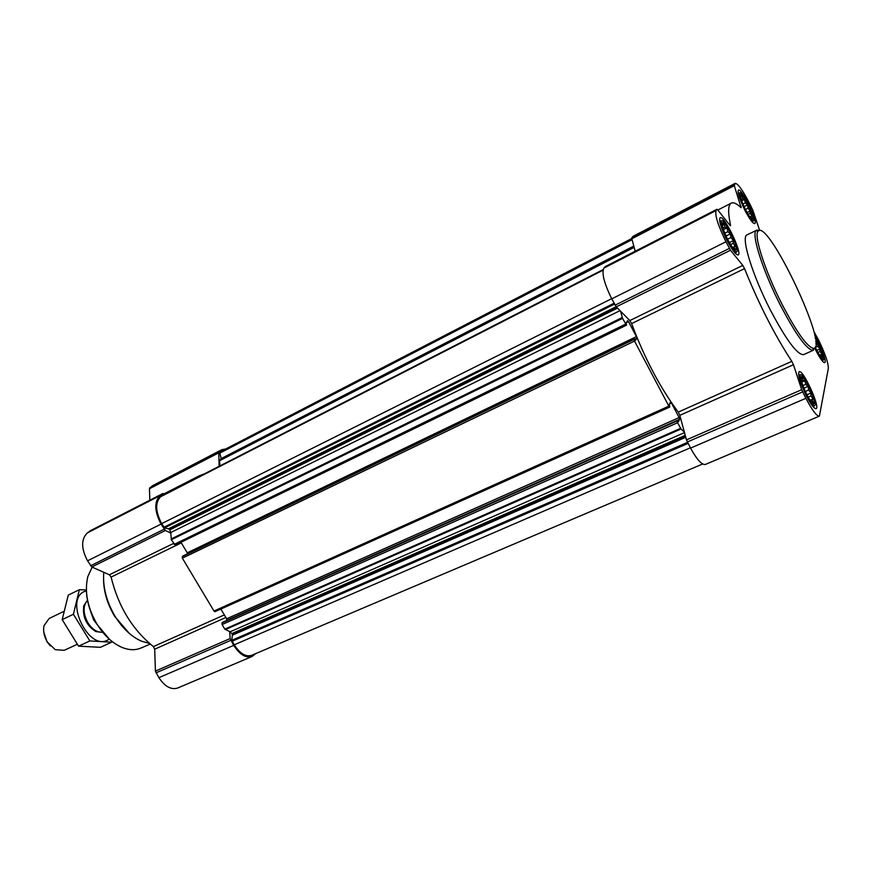 <?xml version="1.0" encoding="UTF-8"?>
<svg xmlns="http://www.w3.org/2000/svg" width="872" height="872" viewBox="0 0 872 872"><rect width="100%" height="100%" fill="white"/><g stroke="black" fill="none" stroke-linecap="round" stroke-linejoin="round"><path stroke-width="1.31" d="M745.255 209.149C749.037 216.332 751.533 219.624 752.721 219.036C754.672 217.128 743.511 194.085 740.829 194.5C739.598 195.524 741.069 200.407 745.255 209.149M740.317 195.917L740.775 196.887L741.843 195.96L742.661 198.729L744.459 199.416L745.298 202.871L747.533 204.887L748.002 208.201L750.269 210.915L750.04 213.324L751.947 215.918L750.89 216.888L752.111 218.589L750.934 218.207M727.521 239.146C731.75 247.07 734.584 250.613 736.012 249.795C738.366 247.397 726.169 222.164 722.844 222.567C721.231 223.733 722.79 229.26 727.521 239.146M722.136 224.442L722.278 223.668L722.735 225.194L723.967 224.104L724.904 227.123L726.932 227.843L727.88 231.647L730.387 233.849L730.889 237.544L733.417 240.552L733.134 243.277L735.227 246.198L734.028 247.332L735.336 249.294L733.679 248.782M806.731 394.384C810.371 401.273 812.813 404.336 814.045 403.573C816.41 401.393 804.921 376.29 801.673 376.541C800.071 377.925 801.75 383.876 806.731 394.384M800.954 378.197L801.194 379.058L802.24 377.663L803.014 380.356L804.856 380.748L805.728 384.378L808.093 386.351L808.627 390.067L811.091 393L810.938 395.921L813.086 398.951L812.072 400.39L813.522 402.635L811.745 402.406M815.2 347.23L816.301 349.487C819.615 355.809 821.795 358.697 822.83 358.13C823.026 354.261 820.508 347.612 815.276 338.183M815.723 341.617L817.369 342.979L817.86 346.304L820.083 348.953L819.963 351.525L821.904 354.217L820.999 355.427L822.329 357.367L820.933 357.051M819.408 416.129L705.35 464.46C701.829 465.038 696.892 459.588 690.559 448.11L686.471 439.88L679.811 415.345L793.444 364.736L801.695 389.708L805.892 398.308C812.257 410.363 816.759 416.315 819.408 416.129L828.335 368.387C828.378 362.926 825.065 353.345 818.394 339.633L813.805 331.447M684.367 432.131L681.021 428.991L677.62 422.735L677.141 420.98L677.446 420.358L678.46 421.743L679.604 419.334L679.125 417.59L671.407 402.951L670.568 402.025L669.336 404.39L669.772 407.006L668.857 406.145L634.522 341.083L634.075 339.372L634.424 338.859L635.503 340.32L636.865 338.303L636.429 336.603L628.548 321.67L627.633 320.667L626.194 322.629L626.51 325.169L622.543 318.389L620.57 311.206L629.846 320.558L631.601 323.599C644.539 358.185 660.082 387.68 678.242 412.107L679.811 415.345M255.627 653.64L252.073 656.496C245.893 658.349 239.767 654.643 233.696 645.389L230.132 638.577L229.674 631.535L224.823 629.137L222.088 624.548L221.989 622.946L222.796 622.194M226.655 620.472L226.666 618.771L220.856 609.048M669.62 407.082L215.057 611.664L214 611.043L182.346 558.156L182.27 556.587L183.098 555.911M636.429 336.603L187.251 552.826L187.545 553.764M187.251 552.826L180.962 542.297M626.456 325.18L175.261 545.076L171.315 539.735L170.847 533.173L165.407 530.481L161.069 524.083C154.431 511.286 154.082 501.803 160.012 495.645L162.89 493.508L164.895 494.086M702.658 463.991L251.616 655.341C245.762 657.096 239.964 653.597 234.23 644.833L231.854 640.31L232.366 634.151L229.674 631.535M170.847 533.173L169.571 529.14L164.557 527.865L161.669 523.614C155.39 511.526 155.053 502.555 160.655 496.724L162.737 495.187M219.886 465.91L219.548 460.721L221.172 458.574L219.82 453.102L222.404 450.693L631.764 238.536M219.166 466.28L218.687 451.947L221.859 449.68L225.641 449.015M194.652 478.837L199.274 475.796L204.386 473.856M252.073 656.496L177.637 688.03C171.141 690.046 164.895 686.602 158.9 677.686L155.423 671.113L154.704 649.193L225.892 617.485M90.579 530.623L87.385 532.879C81.031 539.158 81.085 548.477 87.538 560.827L91.833 566.974L109.382 574.779L111.093 577.09C118.341 606.52 132.446 629.682 153.407 646.588L154.704 649.193M149.821 500.212L149.45 488.745L152.371 485.813L221.859 449.68M620.57 311.206L616.275 306.868L611.763 298.845C604.111 283.313 601.495 273.045 603.925 268.064L605.386 266.549M635.208 251.234L631.818 238.786L631.786 237.718L633.29 236.203L735.14 183.36C737.832 183.447 742.497 189.856 749.135 202.587L752.874 210.272L759.676 230.535M678.242 412.107L791.831 361.357L793.444 364.736M791.831 361.357C774.663 335.131 758.902 304.208 744.524 268.609L742.791 265.393L730.485 250.22L725.973 241.762C718.081 225.532 714.778 215.133 716.076 210.566L716.991 209.28L717.612 209.76L729.886 225.281L730.474 225.739L730.507 225.074C727.815 212.147 728.066 204.833 731.292 203.111C733.494 202.086 736.775 203.612 741.113 207.689L734.311 185.681L735.14 183.36M806.393 395.932C810.927 404.543 814.154 408.794 816.05 408.674C820.661 407.638 802.992 369.041 799.134 371.69C797.618 374.546 800.038 382.623 806.393 395.932M726.91 240.181C732.186 250.122 735.935 255.049 738.148 254.951C742.846 253.643 724.054 214.752 720.141 217.684C718.637 220.224 720.893 227.712 726.91 240.181M744.764 209.989C749.528 219.079 752.841 223.624 754.705 223.624C758.531 222.633 741.56 187.622 738.442 190.096C737.298 192.243 739.402 198.87 744.764 209.989M814.797 348.222L816.029 350.74C820.192 358.73 823.092 362.708 824.705 362.676C827.016 362.24 820.77 345.258 814.786 335.589M813.413 350.239L803.613 354.621C797.368 355.013 786.261 340.08 770.27 309.822C752.1 274.549 740.611 236.486 747.053 234.862L756.089 230.513C751.184 234.241 762.946 271.17 780.353 305.102C795.438 333.889 806.229 348.996 812.715 350.391L814.906 347.699M86.383 590.268C86.786 601.898 90.306 613.245 96.934 624.308L109.643 639.459M92.203 567.138L87.843 576.534C84.322 591.554 87.429 607.512 97.174 624.417C104.008 635.263 111.998 642.795 121.132 647.024C128.413 650.174 134.975 650.523 140.828 648.081L150.267 644.081M103.539 578.823C103.615 591.489 107.321 603.98 114.646 616.308L129.372 633.464M103.79 572.294C102.624 586.845 106.428 601.593 115.191 616.515C122.745 628.548 131.509 636.767 141.493 641.171L149.483 643.416M759.567 230.535L756.656 230.077M781.922 304.066C796.659 332.221 807.189 347.002 813.511 348.418C829.806 349.073 768.025 218.251 758.128 231.145C753.386 234.819 764.918 270.909 781.922 304.066M815.026 347.536L816.203 349.934C819.571 356.397 821.947 359.711 823.332 359.874C825.457 359.863 820.192 345.421 815.124 337.279M801.357 378.056L800.954 377.5M806.611 394.94C810.252 401.883 812.889 405.425 814.524 405.556C818.775 405.317 803.504 371.952 800.496 374.873C799.406 377.489 801.444 384.181 806.611 394.94M727.303 239.517C731.553 247.539 734.627 251.648 736.535 251.823C740.884 251.365 724.621 217.717 721.591 220.899C720.523 223.243 722.43 229.445 727.303 239.517M745.08 209.454C748.928 216.812 751.653 220.594 753.255 220.812C756.787 220.496 742.17 190.325 739.772 192.974C738.955 194.957 740.72 200.451 745.08 209.454M815.821 343.666L817.369 342.979M815.298 347.448L817.86 346.304M816.781 350.435L820.083 348.953M817.882 352.452L819.963 351.525M819.593 355.242L821.904 354.217M820.018 355.863L820.999 355.427M801.444 381.042L803.014 380.356M801.728 382.11L804.856 380.748M802.883 385.62L805.728 384.378M803.875 388.182L808.093 386.351M805.325 391.506L808.627 390.067M806.938 394.798L811.091 393M808.191 397.109L810.938 395.921M810.11 400.237L813.086 398.951M810.644 401L812.072 400.39M812.421 403.115L812.998 402.864M722.943 228.115L724.904 227.123M723.422 229.609L726.932 227.843M724.785 233.206L727.88 231.647M726.016 236.04L730.387 233.849M727.553 239.211L730.889 237.544M729.374 242.569L733.417 240.552M730.573 244.552L733.134 243.277M732.6 247.495L735.227 246.198M732.905 247.888L734.028 247.332M734.616 249.643L735.27 249.327M741.167 199.492L742.661 198.729M741.636 200.865L744.459 199.416M742.9 204.092L745.298 202.871M744.045 206.664L747.533 204.887M745.429 209.498L748.002 208.201M747.075 212.528L750.269 210.915M748.122 214.294L750.04 213.324M749.909 216.954L751.947 215.918M750.138 217.259L750.89 216.888M43.764 631.982L47.055 641.836L50.347 645.923M63.58 611.523L49.17 618.466L43.971 625.769C42.979 631.099 44.112 636.538 47.382 642.064L55.274 649.684L64.212 650.327L77.183 644.31M87.505 600.35C82.796 605.931 82.949 613.452 87.985 622.935C92.356 629.519 97.217 632.603 102.558 632.189M100.433 647.318L78.578 646.152L62.184 619.632L68.278 595.096L79.363 589.69L73.401 614.269L89.849 640.942L111.594 642.206L100.433 647.318M78.578 646.152L89.849 640.942M62.184 619.632L73.401 614.269M86.372 590.017L79.363 589.69M87.462 600.132L83.745 605.855C82.393 616.984 86.437 625.562 95.909 631.601L102.7 632.374M86.404 590.889C61.912 596.568 89.238 654.371 109.174 639.056M688.073 443.401L232.083 641.258M690.384 447.794L234.23 644.833M622.543 318.389L171.315 539.735M625.584 324.155L174.117 544.422M634.522 341.083L182.346 558.156M668.857 406.145L214 611.043M680.585 428.359L224.823 629.137M677.62 422.735L222.088 624.548M155.968 672.879L230.709 640.397M158.9 677.686L233.696 645.389M155.423 671.113L230.132 638.577M153.407 646.588L224.344 614.891M111.093 577.09L181.322 542.885M109.382 574.779L173.528 543.441M91.833 566.974L165.407 530.481M90.557 565.775L164.143 529.217M87.538 560.827L161.069 524.083M87.385 532.879L160.012 495.645M90.317 530.754L162.781 493.585M149.45 488.745L218.316 453.058M149.864 487.633L218.687 451.947M152.371 485.813L221.03 450.192M614.073 303.227L163.871 527.298M611.675 298.682L161.669 523.614M603.032 270.211L160.655 496.724M162.693 495.209L603.173 269.579L162.639 495.242M634.162 247.376L219.548 460.721M634.053 246.983L219.7 460.274M633.955 246.645L221.052 459.239M633.791 246.024L221.172 458.574M632.058 239.647L219.82 453.102M631.884 239.026L219.929 452.448M631.786 238.623L221.608 451.195M677.141 420.98L221.989 622.946M677.424 420.391L222.687 622.248M679.604 419.334L226.764 620.363M679.125 417.59L226.666 618.771M671.407 402.951L669.674 403.736M634.075 339.372L182.27 556.587M183.055 555.922L634.424 338.859L183.011 555.955M636.865 338.303L634.805 339.295M628.548 321.67L626.194 322.825M622.205 317.539L171.086 539.016M620.014 310.639L170.814 532.487M617.507 308.121L169.953 529.784M616.853 307.456L169.571 529.14M616.133 306.726L168.895 528.574M614.531 304.088L164.557 527.865M681.021 428.991L225.314 629.606M684.498 432.61L230.197 631.764M685.239 435.335L231.996 633.519M685.468 436.174L232.366 634.151M685.774 437.297L232.595 635.099M687.528 442.377L231.854 640.31M687.321 441.984L802.622 391.888M690.559 448.11L805.892 398.308M686.471 439.88L801.695 389.708M631.601 323.599L744.524 268.609M629.846 320.558L742.791 265.393M616.275 306.868L730.485 250.22M615.109 305.178L729.363 248.411M611.763 298.845L725.973 241.762M603.925 268.064L716.076 210.566M605.255 266.614L716.948 209.324M729.94 225.358L730.507 225.074M740.47 207.1L741.255 206.697M631.818 238.786L734.311 185.681M631.786 237.718L734.148 184.635M632.876 236.53L734.856 183.621M90.285 610.433L93.62 619.861L96.53 623.654M91.32 613.169L95.081 621.104M751.947 218.545L752.721 219.036M740.633 196.538L740.829 194.5M735.129 249.239L736.012 249.795M722.616 224.954L722.844 222.567M812.41 402.461L814.045 403.573M801.401 378.742L801.673 376.541M821.435 357.193L822.83 358.13M90.448 530.677L162.89 493.508M164.252 493.748L199.274 475.796M677.446 420.358L222.742 622.216M669.707 407.071L215.057 611.664M626.51 325.169L175.261 545.076M605.321 266.57L716.991 209.28M717.819 210.021L731.292 203.111M758.128 231.145L756.089 230.513M813.511 348.418L812.715 350.391M823.332 359.874L822.405 361.106M800.496 374.873L798.599 374.698M814.524 405.556L813.391 407.039M721.591 220.899L719.651 220.823M736.535 251.823L735.423 253.436M739.772 192.974L738.17 192.919M753.255 220.812L752.34 222.142"/></g></svg>
